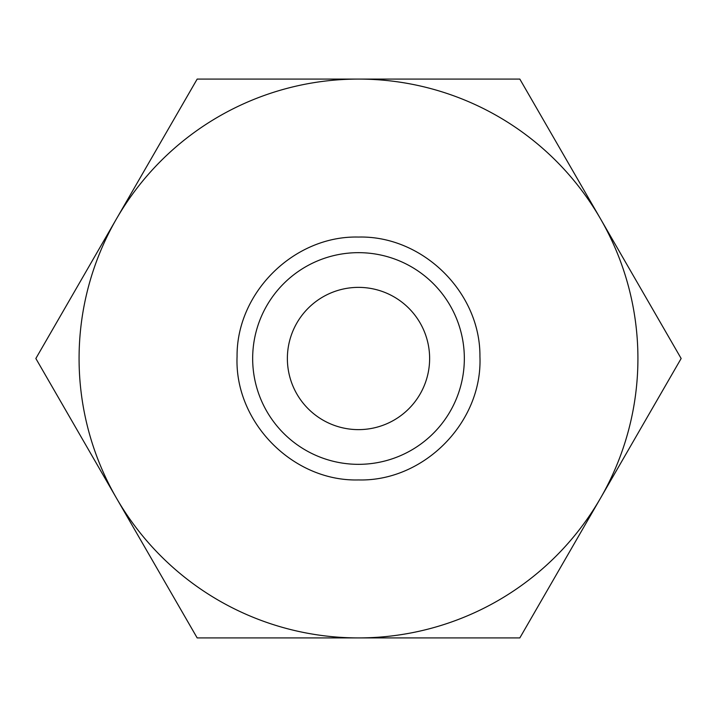 <?xml version="1.0" encoding="UTF-8"?>
<svg xmlns="http://www.w3.org/2000/svg" width="717" height="717" viewBox="0 0 717 717"><rect width="100%" height="100%" fill="white"/><g stroke="black" fill="none" stroke-linecap="round" stroke-linejoin="round"><path stroke-width="1.08" d="M464.338 358.5A105.838 105.838 0 0 0 358.5 252.662A105.838 105.838 0 0 0 252.662 358.5A105.838 105.838 0 0 0 358.5 464.338A105.838 105.838 0 0 0 464.338 358.5M681.15 358.5L600.487 218.793A279.424 279.424 0 0 0 79.076 358.5A279.424 279.424 0 0 0 600.487 498.207A279.424 279.424 0 0 0 600.487 218.793L519.825 79.076L197.175 79.076L35.85 358.5L197.175 637.924L519.825 637.924L681.15 358.5M287.374 358.5A71.126 71.126 0 0 1 358.5 287.374A71.126 71.126 0 0 1 429.626 358.5A71.126 71.126 0 0 1 358.5 429.626A71.126 71.126 0 0 1 287.374 358.5M358.5 479.942C424.097 481.681 482.693 422.152 479.933 356.591C480.542 292.375 422.698 235.436 358.5 237.058C294.302 235.436 236.458 292.375 237.067 356.591C234.307 422.152 292.903 481.681 358.5 479.942"/></g></svg>
